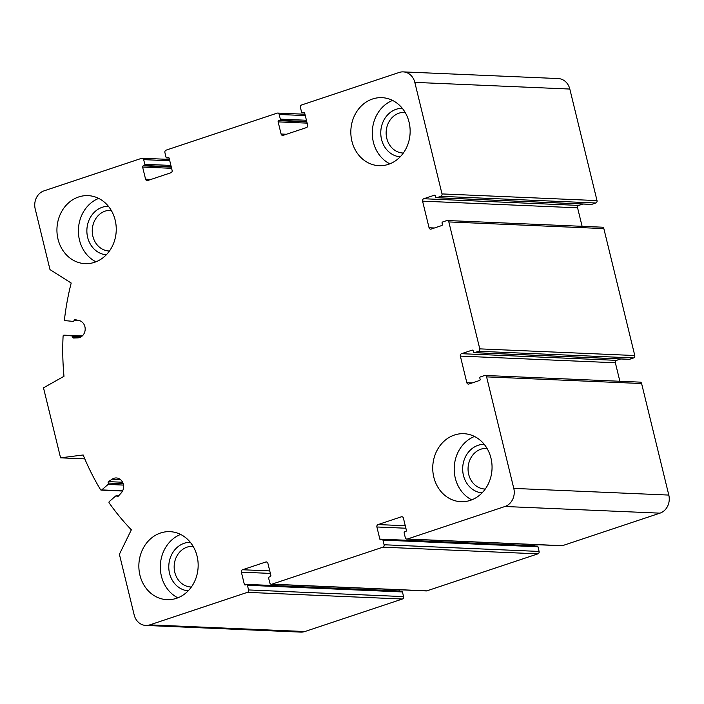 <?xml version="1.0" encoding="UTF-8"?>
<svg xmlns="http://www.w3.org/2000/svg" width="704" height="704" viewBox="0 0 704 704"><rect width="100%" height="100%" fill="white"/><g stroke="black" fill="none" stroke-linecap="round" stroke-linejoin="round"><path stroke-width="1.06" d="M487.018 448.378A20.363 17.741 -87.5 0 0 486.675 448.351A20.363 17.741 -87.5 0 0 481.034 449.152A20.363 17.741 -87.5 0 0 468.16 471.196A20.363 17.741 -87.5 0 0 484.924 489.042A20.363 17.741 -87.5 0 0 485.267 489.06M405.099 112.35A20.363 17.741 -87.5 0 0 404.756 112.332A20.363 17.741 -87.5 0 0 399.115 113.133A20.363 17.741 -87.5 0 0 386.25 135.177A20.363 17.741 -87.5 0 0 403.005 153.023A20.363 17.741 -87.5 0 0 403.348 153.032M111.206 210.32A20.363 17.741 -87.5 0 0 110.862 210.302A20.363 17.741 -87.5 0 0 105.23 211.103A20.363 17.741 -87.5 0 0 92.356 233.147A20.363 17.741 -87.5 0 0 109.12 250.994A20.363 17.741 -87.5 0 0 109.454 251.002M193.125 546.348A20.363 17.741 -87.5 0 0 192.782 546.322A20.363 17.741 -87.5 0 0 187.141 547.122A20.363 17.741 -87.5 0 0 174.266 569.166A20.363 17.741 -87.5 0 0 191.03 587.013A20.363 17.741 -87.5 0 0 191.374 587.03M423.755 198.739A1.945 1.698 92.5 0 0 422.576 201.15L429.062 227.753A1.945 1.698 92.5 0 0 431.156 229.082L441.769 225.535A0.977 0.845 92.5 0 0 442.358 224.33L442.068 223.168A0.977 0.845 92.5 0 1 442.658 221.962L446.741 220.598A1.945 1.698 92.5 0 1 448.826 221.927L479.776 348.867A1.945 1.698 92.5 0 1 478.597 351.278L474.514 352.634A0.977 0.845 92.5 0 1 473.466 351.974L473.185 350.812A0.977 0.845 92.5 0 0 472.138 350.152L461.525 353.69A1.945 1.698 92.5 0 0 460.354 356.101L466.84 382.703A1.945 1.698 92.5 0 0 468.926 384.023L479.538 380.486A0.977 0.845 92.5 0 0 480.128 379.28L479.838 378.11A0.977 0.845 92.5 0 1 480.427 376.904L484.51 375.549A1.945 1.698 92.5 0 1 486.596 376.869L513.788 488.409A14.59 12.707 92.5 0 1 504.962 506.493L407.405 539.009A1.945 1.698 92.5 0 1 405.31 537.689L404.175 533.025A0.977 0.845 92.5 0 1 404.765 531.819L405.786 531.476A0.977 0.845 92.5 0 0 406.375 530.27L403.418 518.135A1.945 1.698 92.5 0 0 401.333 516.815L378.066 524.568A1.945 1.698 92.5 0 0 376.886 526.979L379.843 539.114A0.977 0.845 92.5 0 0 380.89 539.774L381.911 539.44A0.977 0.845 92.5 0 1 382.95 540.1L384.085 544.764A1.945 1.698 92.5 0 1 382.914 547.175L271.885 584.188A1.945 1.698 92.5 0 1 269.799 582.868L268.655 578.195A0.977 0.845 92.5 0 1 269.245 576.99L270.266 576.655A0.977 0.845 92.5 0 0 270.855 575.45L267.898 563.314A1.945 1.698 92.5 0 0 265.813 561.994L242.546 569.747A1.945 1.698 92.5 0 0 241.366 572.158L244.323 584.294A0.977 0.845 92.5 0 0 245.37 584.954L246.391 584.61A0.977 0.845 92.5 0 1 247.43 585.27L248.574 589.943A1.945 1.698 92.5 0 1 247.394 592.354L149.838 624.87A14.59 12.707 92.5 0 1 145.798 625.442A14.59 12.707 92.5 0 1 134.182 614.953L119.39 554.286L131.349 529.804A243.118 211.807 92.5 0 1 109.164 502.911A0.977 0.845 92.5 0 1 109.322 501.521L115.667 496.03A0.977 0.845 92.5 0 1 116.855 496.214A0.977 0.845 92.5 0 0 118.114 496.329L121.167 493.029A8.756 7.621 92.5 0 0 123.13 483.595A8.756 7.621 92.5 0 0 116.345 477.954A8.756 7.621 92.5 0 0 112.138 479.186L108.53 481.642A0.977 0.845 92.5 0 0 108.275 483.058A0.977 0.845 92.5 0 1 108.099 484.422L101.746 489.914A0.977 0.845 92.5 0 1 100.54 489.702A243.118 211.807 92.5 0 1 83.169 454.986L60.57 457.829L43.498 387.825L63.985 376.297A243.118 211.807 92.5 0 1 63.096 336.09A0.977 0.845 92.5 0 1 64.02 335.166L71.896 335.922A0.977 0.845 92.5 0 1 72.662 336.97A0.977 0.845 92.5 0 0 73.515 338.017L77.686 337.885A8.756 7.621 92.5 0 0 85.149 329.859A8.756 7.621 92.5 0 0 79.121 320.549L75.038 319.625A0.977 0.845 92.5 0 0 74.017 320.496A0.977 0.845 92.5 0 1 73.093 321.385L65.226 320.637A0.977 0.845 92.5 0 1 64.469 319.546A243.118 211.807 92.5 0 1 71.192 283.026L49.993 269.597L35.2 208.93A14.59 12.707 92.5 0 1 44.035 190.846L141.592 158.321A1.945 1.698 92.5 0 1 143.678 159.641L144.813 164.314A0.977 0.845 92.5 0 1 144.223 165.519L143.202 165.854A0.977 0.845 92.5 0 0 142.613 167.059L145.57 179.194A1.945 1.698 92.5 0 0 147.664 180.523L170.931 172.762A1.945 1.698 92.5 0 0 172.102 170.35L169.145 158.215A0.977 0.845 92.5 0 0 168.106 157.555L167.086 157.898A0.977 0.845 92.5 0 1 166.038 157.238L164.903 152.566A1.945 1.698 92.5 0 1 166.082 150.154L277.103 113.15A1.945 1.698 92.5 0 1 279.198 114.47L280.333 119.134A0.977 0.845 92.5 0 1 279.743 120.34L278.722 120.683A0.977 0.845 92.5 0 0 278.133 121.889L281.09 134.024A1.945 1.698 92.5 0 0 283.175 135.344L306.442 127.591A1.945 1.698 92.5 0 0 307.622 125.18L304.665 113.045A0.977 0.845 92.5 0 0 303.618 112.385L302.597 112.719A0.977 0.845 92.5 0 1 301.558 112.059L300.423 107.395A1.945 1.698 92.5 0 1 301.594 104.984L399.15 72.459A14.59 12.707 92.5 0 1 403.19 71.887A14.59 12.707 92.5 0 1 414.814 82.377L442.006 193.926A1.945 1.698 92.5 0 1 440.827 196.337L436.744 197.692A0.977 0.845 92.5 0 1 435.697 197.032L435.415 195.862A0.977 0.845 92.5 0 0 434.368 195.202L423.755 198.739L578.767 205.41L582.903 204.028M403.19 71.887L558.202 78.558A14.59 12.707 92.5 0 1 569.818 89.047L597.01 200.587A1.945 1.698 92.5 0 1 595.83 202.998L591.756 204.362A0.977 0.845 92.5 0 1 591.219 204.336M422.576 201.15L577.588 207.821A1.945 1.698 92.5 0 1 578.767 205.41M577.588 207.821L582.102 226.318M447.278 220.528L602.29 227.19A1.945 1.698 92.5 0 1 603.838 228.589L634.779 355.529A1.945 1.698 92.5 0 1 633.609 357.94L629.526 359.304A0.977 0.845 92.5 0 1 628.989 359.278M620.673 358.97L616.537 360.351A1.945 1.698 92.5 0 0 615.358 362.762L619.872 381.269M485.047 375.47L640.059 382.131A1.945 1.698 92.5 0 1 641.608 383.53L668.8 495.07A14.59 12.707 92.5 0 1 659.965 513.154L562.408 545.679A1.945 1.698 92.5 0 1 561.871 545.758L406.859 539.088M534.556 544.579L534.855 545.785A0.977 0.845 92.5 0 0 534.917 545.97M536.914 546.102A0.977 0.845 92.5 0 1 537.962 546.762L539.097 551.434A1.945 1.698 92.5 0 1 537.918 553.846L426.897 590.85A1.945 1.698 92.5 0 1 426.36 590.929L271.348 584.267M399.045 589.758L399.335 590.955A0.977 0.845 92.5 0 0 399.397 591.14M401.403 591.281A0.977 0.845 92.5 0 1 402.442 591.941L403.577 596.605A1.945 1.698 92.5 0 1 402.406 599.016L304.85 631.541A14.59 12.707 92.5 0 1 300.81 632.113L145.798 625.442M60.57 457.829L84.788 458.867M94.556 262.31A34.038 29.656 92.5 0 1 85.131 263.648A34.038 29.656 92.5 0 1 57.112 233.816A34.038 29.656 92.5 0 1 78.628 196.97A34.038 29.656 92.5 0 1 88.053 195.633A34.038 29.656 92.5 0 1 116.072 225.465A34.038 29.656 92.5 0 1 94.556 262.31M388.45 164.34A34.038 29.656 92.5 0 1 379.025 165.678A34.038 29.656 92.5 0 1 351.006 135.846A34.038 29.656 92.5 0 1 372.522 99A34.038 29.656 92.5 0 1 381.946 97.662A34.038 29.656 92.5 0 1 409.966 127.494A34.038 29.656 92.5 0 1 388.45 164.34M470.36 500.359A34.038 29.656 92.5 0 1 460.935 501.697A34.038 29.656 92.5 0 1 432.916 471.874A34.038 29.656 92.5 0 1 454.432 435.028A34.038 29.656 92.5 0 1 463.857 433.69A34.038 29.656 92.5 0 1 491.876 463.514A34.038 29.656 92.5 0 1 470.36 500.359M176.466 598.33A34.038 29.656 92.5 0 1 167.042 599.667A34.038 29.656 92.5 0 1 139.031 569.844A34.038 29.656 92.5 0 1 160.538 532.998A34.038 29.656 92.5 0 1 169.972 531.661A34.038 29.656 92.5 0 1 197.982 561.484A34.038 29.656 92.5 0 1 176.466 598.33M180.602 534.433A34.038 29.656 -87.5 0 0 160.345 565.312A34.038 29.656 -87.5 0 0 177.874 597.819M190.3 542.282A24.314 21.182 -87.5 0 0 184.281 543.25A24.314 21.182 -87.5 0 0 168.872 569.166A24.314 21.182 -87.5 0 0 188.206 590.832M98.683 198.405A34.038 29.656 -87.5 0 0 78.426 229.293A34.038 29.656 -87.5 0 0 95.964 261.8M108.381 206.254A24.314 21.182 -87.5 0 0 102.37 207.231A24.314 21.182 -87.5 0 0 86.962 233.138A24.314 21.182 -87.5 0 0 106.295 254.804M392.577 100.434A34.038 29.656 -87.5 0 0 372.319 131.322A34.038 29.656 -87.5 0 0 389.849 163.83M402.274 108.284A24.314 21.182 -87.5 0 0 396.255 109.261A24.314 21.182 -87.5 0 0 380.855 135.168A24.314 21.182 -87.5 0 0 400.189 156.834M474.496 436.462A34.038 29.656 -87.5 0 0 454.238 467.342A34.038 29.656 -87.5 0 0 471.768 499.849M484.185 444.312A24.314 21.182 -87.5 0 0 478.174 445.28A24.314 21.182 -87.5 0 0 462.766 471.196A24.314 21.182 -87.5 0 0 482.099 492.862M414.814 82.377L569.818 89.047M442.006 193.926L597.01 200.587M440.827 196.337L595.83 202.998M436.744 197.692L591.756 204.362M434.368 195.202L434.905 195.228M429.062 227.753L434.43 227.982M448.826 221.927L603.838 228.589M479.776 348.867L634.779 355.529M478.597 351.278L633.609 357.94M474.514 352.634L629.526 359.304M472.138 350.152L472.674 350.17M461.525 353.69L616.537 360.351M460.354 356.101L615.358 362.762M466.84 382.703L472.199 382.932M486.596 376.869L641.608 383.53M513.788 488.409L668.8 495.07M504.962 506.493L659.965 513.154M407.405 539.009L562.408 545.679M401.333 516.815L402.398 516.859M378.066 524.568L405.266 525.738M376.886 526.979L405.874 528.229M379.843 539.114L534.855 545.785M382.95 540.1L537.962 546.762M384.085 544.764L539.097 551.434M382.914 547.175L537.918 553.846M271.885 584.188L426.897 590.85M265.813 561.994L266.878 562.038M242.546 569.747L269.755 570.918M241.366 572.158L270.362 573.408M244.323 584.294L399.335 590.955M247.43 585.27L402.442 591.941M248.574 589.943L403.577 596.605M247.394 592.354L402.406 599.016M149.838 624.87L304.85 631.541M116.855 496.214L118.166 496.276M112.138 479.186L120.428 479.538M108.53 481.642L122.575 482.24M108.275 483.058L123.165 483.701M108.099 484.422L123.482 485.082M101.746 489.914L122.654 490.811M64.02 335.166L82.262 335.949L63.985 335.166M71.896 335.922L81.805 336.345M72.662 336.97L80.23 337.295M74.017 320.496L79.816 320.742M143.678 159.641L169.77 160.767M144.813 164.314L170.905 165.431M144.223 165.519L171.213 166.681M143.202 165.854L171.301 167.068M142.613 167.059L171.609 168.309M145.57 179.194L150.938 179.423M168.106 157.555L168.634 157.582M167.086 157.898L169.057 157.978M279.198 114.47L305.29 115.588M280.333 119.134L306.425 120.261M279.743 120.34L306.724 121.502M278.722 120.683L306.821 121.889M278.133 121.889L307.129 123.13M281.09 134.024L286.458 134.253M303.618 112.385L304.154 112.402M302.597 112.719L304.577 112.807M436.471 197.727L591.483 204.398M474.241 352.678L629.253 359.339M382.175 539.396L537.187 546.066M246.655 584.575L401.667 591.237M116.222 495.836L118.483 495.933M101.2 490.116L122.549 491.031M142.129 158.242L169.444 159.421M166.813 157.934L169.083 158.03M277.64 113.071L304.955 114.242M302.333 112.763L304.603 112.86"/></g></svg>
